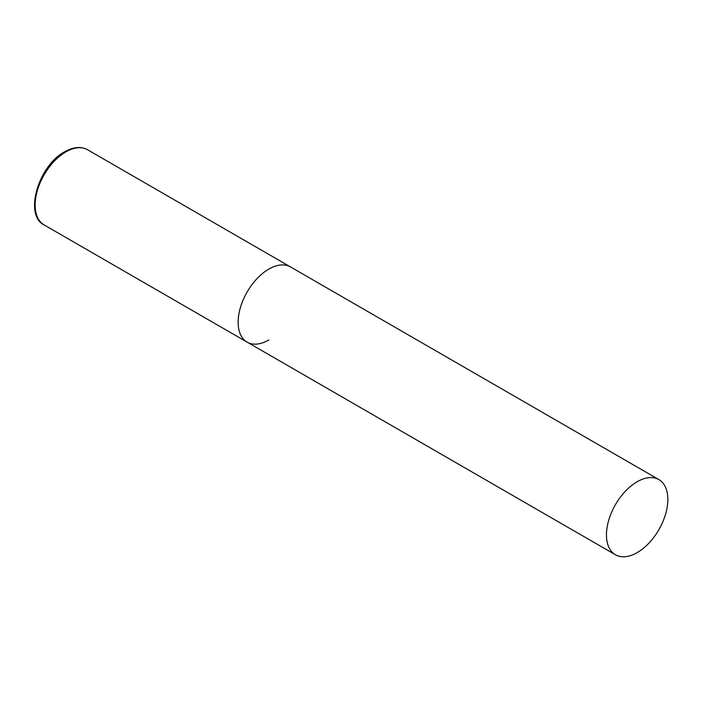 <?xml version="1.0" encoding="UTF-8"?>
<svg xmlns="http://www.w3.org/2000/svg" width="703" height="703" viewBox="0 0 703 703"><rect width="100%" height="100%" fill="white"/><g stroke="black" fill="none" stroke-linecap="round" stroke-linejoin="round"><path stroke-width="1.05" d="M268.827 339.971A43.41 25.062 -60 0 1 247.131 342.124A43.41 25.062 -60 0 1 240.47 307.343A43.41 25.062 -60 0 1 268.827 269.091A43.41 25.062 -60 0 1 290.532 266.938A43.41 25.062 120 0 0 257.087 278.573A43.41 25.062 120 0 0 238.141 322.255A43.41 25.062 120 0 0 247.131 342.124L44.14 224.934A43.41 25.062 -60 0 1 37.487 190.144A43.41 25.062 -60 0 1 65.845 151.892A43.41 25.062 -60 0 1 87.55 149.748C80.994 146.215 73.376 146.892 64.685 151.778C38.393 165.504 23.709 215.294 44.14 224.934M667.85 499.464A43.41 25.062 120 0 0 658.86 479.587A43.41 25.062 120 0 0 625.406 491.221A43.41 25.062 120 0 0 606.461 534.904A43.41 25.062 120 0 0 615.45 554.772A43.41 25.062 120 0 0 648.904 543.147A43.41 25.062 120 0 0 667.85 499.464M658.86 479.587L87.55 149.748M247.131 342.124L615.45 554.772"/></g></svg>
